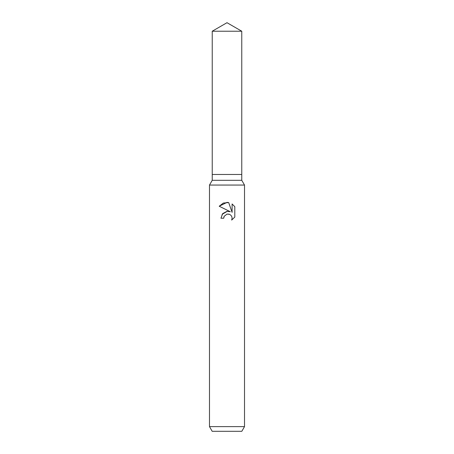 <?xml version="1.0" encoding="UTF-8"?>
<svg xmlns="http://www.w3.org/2000/svg" width="454" height="454" viewBox="0 0 454 454"><rect width="100%" height="100%" fill="white"/><g stroke="black" fill="none" stroke-linecap="round" stroke-linejoin="round"><path stroke-width="0.34" stroke-dasharray="2.27 1.7" d="M241.766 180.3L212.234 180.3M241.766 174.467L212.234 174.467L241.766 174.467M244.513 185.056L209.487 185.056M244.513 426.629L209.487 426.629M241.817 431.3L212.183 431.3M223.998 216.689L224.162 216.32M234.803 217.069L234.803 206.712M222.137 214.316L220.956 218.226L223.72 218.226M228.464 211.292L227.341 211.286M219.197 206.23L230.348 211.729M229.083 214.169L230.887 215.236L231.79 216.592L232.108 218.198L231.665 220.077M232.102 203.977L232.102 212.376L228.691 202.569M241.766 31.224L212.234 31.224"/><path stroke-width="0.68" d="M212.234 31.224L241.766 31.224L227 22.7L212.234 31.224L212.234 174.467L227 174.467L212.234 174.467L212.234 180.3L241.766 180.3L244.513 185.056L244.513 426.629L209.487 426.629L212.183 431.3L241.817 431.3L244.513 426.629M241.766 31.224L241.766 174.467L227 174.467L241.766 174.467L241.766 180.3M212.234 180.3L209.487 185.056L244.513 185.056M224.162 216.32L226.989 214.106L224.162 216.32L223.72 218.226L220.956 218.226L222.67 213.624L227 211.32L230.343 211.729L219.197 206.23L227 202.382L228.691 202.569L232.102 212.376L232.102 203.977L234.803 206.712L234.803 217.069L231.665 220.077L232.108 218.198L231.79 216.592L230.887 215.236L229.525 214.328L227 214.106L229.083 214.169M223.72 218.226L223.998 216.689M231.665 220.077L234.803 217.069M230.343 211.729L228.464 211.292M227.341 211.286L222.137 214.316M234.803 206.712L232.102 203.977M228.691 202.569L223.345 203.046L219.197 206.23M209.487 185.056L209.487 426.629"/></g></svg>

